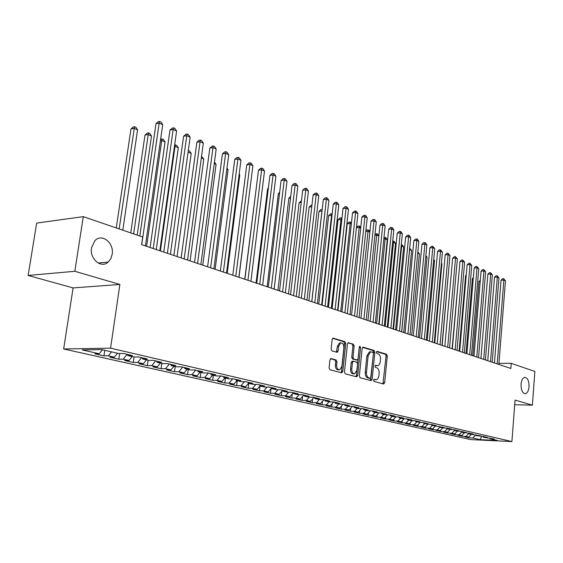 <?xml version="1.0" encoding="UTF-8"?>
<svg xmlns="http://www.w3.org/2000/svg" width="563" height="563" viewBox="0 0 563 563"><rect width="100%" height="100%" fill="white"/><g stroke="black" fill="none" stroke-linecap="round" stroke-linejoin="round"><path stroke-width="0.84" d="M373.55 380.243L374.085 381.475L383.621 384.008L384.656 382.749L387.288 355.978L386.556 354.233L377.097 351.375L376.365 352.234L376.886 353.473L378.125 353.838C379.835 354.648 380.63 356.527 380.511 359.476L380.159 362.572L379.244 364.704L377.787 365.718L375.514 365.324L374.958 366.203L375.486 367.435L376.731 367.787C378.449 368.575 379.244 370.44 379.131 373.403L378.906 375.655C378.589 377.963 377.724 379.321 376.316 379.722L374.121 379.349L373.55 380.243M112.157 254.349C114.331 243.012 101.896 232.92 94.908 240.668L91.53 247.79C89.404 258.938 101.234 268.847 108.209 262.055L110.784 258.713L112.157 254.349M529.037 386.788C529.072 380.919 527.637 377.773 524.744 377.365C522.731 377.921 521.5 380.215 521.057 384.255C521.021 390.11 522.436 393.263 525.3 393.713C527.348 393.178 528.594 390.87 529.037 386.788M331.121 358.554L329.953 359.856L329.081 367.871L329.918 369.729L341.621 372.84L342.768 371.538L345.731 343.486L344.929 341.642L332.958 338.131L332.163 339.405L331.121 349.018L331.952 350.89L337.307 352.339L338.124 351.052L338.63 346.315L340.77 342.902C342.846 342.888 343.88 344.542 343.866 347.857L341.91 366.351L339.637 369.856C337.61 369.792 336.618 368.146 336.646 364.908L336.977 361.805L336.153 359.954L330.762 358.554M74.844 271.296L28.15 275.448L73.084 287.925L119.877 284.47L74.844 271.296L83.282 216.642L142.728 237.016L141.63 244.659L510.852 368.476L511.246 363.339L498.945 363.374M119.877 284.47L110.566 348.152L511.901 441.575L470.626 439.583L63.661 348.976L110.566 348.152M514.695 404.741L532.394 405.163L515.046 400.089L511.901 441.575M532.394 405.163L534.85 371.432L511.246 363.339M359.342 375.971L360.123 377.759L371.052 380.665L372.122 379.392L374.852 352.241L374.092 350.46L363.262 347.188L362.171 348.427L359.342 375.971M356.59 376.823L345.281 373.811L344.472 371.995L347.427 343.993L348.208 342.733L353.381 344.197L354.176 346.02L353.001 357.259L353.796 359.074L357.266 359.989L358.068 358.715L359.271 347.082L359.813 346.21L360.587 347.477L357.695 375.528L356.59 376.823M440.688 430.048L440.569 431.441L436.135 430.442L440.146 430.618L437.17 429.949L439.773 427.233L443.961 427.408L432.018 425.459L436.212 425.628L431.497 424.537L424.101 423.636L428.316 423.805L423.496 422.693L416.022 421.786L420.251 421.94L415.339 420.807L411.096 420.652L407.774 419.892L412.032 420.047L407.014 418.886L402.749 418.738L399.357 417.957L403.629 418.112L398.513 416.93L394.227 416.782L390.764 415.987L395.057 416.134L389.828 414.924L385.528 414.783L381.995 413.967L386.302 414.115L380.961 412.883L376.64 412.742L373.037 411.912L377.365 412.053L371.904 410.793L367.569 410.659L363.881 409.808L368.223 409.941L362.649 408.654L358.293 408.527L354.528 407.661L358.891 407.788L353.191 406.472L348.814 406.352L344.964 405.466L349.349 405.585L343.521 404.241L339.13 404.128L335.196 403.221L339.595 403.34L333.634 401.961L329.221 401.848L325.203 400.926L329.615 401.039L323.521 399.631L319.094 399.526L314.977 398.583L319.411 398.681L313.176 397.246L308.735 397.147L304.52 396.176L308.967 396.275L302.584 394.804L298.13 394.712L293.816 393.72L298.277 393.811L291.747 392.305L287.278 392.221L282.865 391.208L287.341 391.285L280.648 389.744L276.166 389.666L271.647 388.632L276.137 388.702L269.29 387.119L264.786 387.055L260.155 385.993L264.666 386.056L257.643 384.438L253.132 384.374L248.389 383.29L252.907 383.347L245.714 381.686L241.189 381.637L236.326 380.518L240.858 380.567L233.483 378.864L228.944 378.822L223.961 377.682L228.508 377.717L220.942 375.971L216.396 375.943L211.287 374.768L215.84 374.796L208.085 373.002L203.524 372.988L198.282 371.784L202.842 371.798L194.882 369.961L190.315 369.954L184.938 368.716L189.506 368.723L181.335 366.837L176.761 366.837L171.236 365.57L175.818 365.563L167.429 363.628L162.848 363.642L157.176 362.34L161.764 362.319L153.143 360.334L148.555 360.362L142.728 359.025L147.323 358.99L138.463 356.949L133.867 356.991L127.885 355.612L132.481 355.563L123.374 353.465L118.779 353.522L101.692 349.602L82.17 349.919L99.264 353.775L102.431 349.771M439.126 426.339L439.78 427.24L442.842 427.943L447.015 428.119L451.554 429.161L447.395 428.992L454.545 429.85L459 430.878L454.855 430.702L461.934 431.561L466.298 432.567L462.181 432.384L469.183 433.228L473.469 434.214L469.366 434.031L480.492 435.839L476.411 435.656L483.272 436.48L487.396 437.43L483.328 437.24L494.166 438.992L490.12 438.802L497.446 440.484L480.246 439.661L472.829 437.986L475.848 434.896M468.986 436.789L468.902 437.803L472.829 437.986M468.902 437.803L464.785 436.874L468.719 437.057L465.96 436.438L468.902 433.419M462.103 435.157L462.012 436.255L465.96 436.438M462.012 436.255L457.818 435.312L461.773 435.495L458.958 434.861L461.829 431.905M455.094 433.489L454.995 434.678L458.958 434.861M454.995 434.678L450.724 433.721L454.7 433.897L451.829 433.25L454.615 430.371M447.958 431.786L447.852 433.074L451.829 433.25M447.852 433.074L443.496 432.095L447.494 432.271L444.566 431.617L447.268 428.816M440.569 431.441L444.566 431.617M433.285 428.274L433.151 429.773L437.17 429.949M433.151 429.773L428.626 428.76L432.658 428.929L429.625 428.246L432.236 425.508M425.734 426.465L425.586 428.077L429.625 428.246M425.586 428.077L420.976 427.043L425.023 427.211L421.933 426.515L424.565 423.749M418.035 424.622L417.88 426.346L421.933 426.515M417.88 426.346L413.179 425.29L417.246 425.452L414.087 424.741L416.74 421.947M410.195 422.736L410.019 424.579L414.087 424.741M410.019 424.579L405.226 423.51L409.308 423.665L406.092 422.94L408.759 420.118M402.193 420.807L402.003 422.785L406.092 422.94M402.003 422.785L397.119 421.687L401.215 421.842L397.935 421.103L400.617 418.246M394.03 418.837L393.833 420.948L397.935 421.103M393.833 420.948L388.85 419.829L392.96 419.984L389.61 419.224L392.312 416.339M385.711 416.824L385.493 419.076L389.61 419.224M385.493 419.076L380.405 417.936L384.536 418.084L381.123 417.31L383.839 414.396M377.217 414.769L376.985 417.169L381.123 417.31M376.985 417.169L371.791 416.001L375.943 416.141L372.453 415.36L375.19 412.405M368.554 412.665L368.301 415.212L372.453 415.36M368.301 415.212L363.001 414.03L367.167 414.164L363.607 413.362L366.358 410.378M359.708 410.511L359.433 413.228L363.607 413.362M359.433 413.228L354.028 412.01L358.209 412.144L354.57 411.328L357.336 408.309M350.679 408.309L350.383 411.194L354.57 411.328M350.383 411.194L344.859 409.955L349.053 410.082L345.344 409.245L348.131 406.19M341.459 406.057L341.136 409.118L345.344 409.245M341.136 409.118L335.499 407.851L339.707 407.978L335.914 407.119L338.722 404.03M332.043 403.748L331.698 407L335.914 407.119M331.698 407L325.935 405.705L330.164 405.824L326.287 404.952L329.109 401.827M322.423 401.384L322.05 404.832L326.287 404.952M322.05 404.832L316.16 403.509L320.403 403.622L316.441 402.735L319.32 399.533M312.599 398.956L312.191 402.622L316.441 402.735M312.191 402.622L306.173 401.271L310.431 401.377L306.378 400.462L309.333 397.161M302.556 396.479L302.12 400.356L306.378 400.462M302.12 400.356L295.962 398.977L300.234 399.076L296.096 398.147L299.122 394.733M292.281 393.931L291.817 398.048L296.096 398.147M291.817 398.048L285.525 396.634L289.811 396.725L285.568 395.775L288.685 392.242M281.781 391.32L281.282 395.683L285.568 395.775M281.282 395.683L274.843 394.234L279.142 394.325L274.807 393.347L278.009 389.695M271.042 388.639L270.5 393.263L274.807 393.347M270.5 393.263L263.913 391.785L268.227 391.862L263.794 390.863L267.087 387.091M260.057 385.894L259.473 390.785L263.794 390.863M259.473 390.785L252.738 389.272L257.059 389.343L252.52 388.322L255.905 384.416M248.783 383.375L248.192 388.252L252.52 388.322M248.192 388.252L241.288 386.704L245.623 386.767L240.971 385.718L244.462 381.672M237.241 380.729L236.636 385.655L240.971 385.718M236.636 385.655L229.57 384.072L233.912 384.128L229.155 383.051L232.744 378.857M225.432 378.012L224.799 383.002L229.155 383.051M224.799 383.002L217.564 381.376L221.921 381.425L217.044 380.328L220.738 375.971M213.328 375.24L212.68 380.278L217.044 380.328M212.68 380.278L205.27 378.618L209.633 378.653L204.636 377.527L208.387 373.072M200.928 372.389L200.266 377.491L204.636 377.527M200.266 377.491L192.666 375.788L197.043 375.817L191.913 374.662L195.692 370.144M188.218 369.469L187.535 374.634L191.913 374.662M187.535 374.634L179.745 372.889L184.129 372.903L178.872 371.721L182.672 367.139M175.192 366.478L174.488 371.707L178.872 371.721M174.488 371.707L166.5 369.912L170.885 369.919L165.494 368.702L169.322 364.064M161.827 363.409L161.102 368.702L165.494 368.702M161.102 368.702L152.911 366.865L157.302 366.858L151.771 365.612L155.62 360.904M148.118 360.264L147.372 365.619L151.771 365.612M147.372 365.619L138.962 363.733L143.361 363.712L137.682 362.431L141.552 357.66M134.057 356.984L133.283 362.452L137.682 362.431M133.283 362.452L124.648 360.517L129.054 360.489L123.22 359.173L127.118 354.331M119.645 353.515L118.821 359.208L123.22 359.173M118.821 359.208L109.954 357.216L114.359 357.174L108.37 355.823L111.523 351.861M104.781 350.313L103.965 355.872L108.37 355.823M103.965 355.872L94.858 353.831L99.264 353.775M127.885 355.612L127.217 354.352M142.728 359.025L142.059 357.772M114.359 357.174L117.505 353.233M157.176 362.34L156.5 361.108M129.054 360.489L132.185 356.604M171.236 365.57L170.561 364.345M143.361 363.712L146.479 359.884M184.938 368.716L184.249 367.505M157.302 366.858L160.399 363.079M198.282 371.784L197.592 370.581M170.885 369.919L173.967 366.196M211.287 374.768L210.597 373.586M184.129 372.903L187.183 369.237M223.961 377.682L223.272 376.506M197.043 375.817L200.076 372.192M236.326 380.518L235.637 379.356M209.633 378.653L212.652 375.085M248.389 383.29L247.692 382.143M221.921 381.425L224.926 377.9M260.155 385.993L259.459 384.853M233.912 384.128L236.896 380.651M271.647 388.632L270.951 387.506M245.623 386.767L248.586 383.333M282.865 391.208L282.162 390.089M257.059 389.343L260.085 385.866M293.816 393.72L293.119 392.615M268.227 391.862L271.401 388.231M304.52 396.176L303.816 395.085L300.234 399.076M279.142 394.325L282.457 390.553M314.977 398.583L314.274 397.499M289.811 396.725L293.253 392.833M325.203 400.926L324.499 399.857M335.196 403.221L334.492 402.158M310.431 401.377L313.971 397.429M344.964 405.466L344.267 404.417M320.403 403.622L323.922 399.723M354.528 407.661L353.824 406.62M330.164 405.824L333.655 401.968M363.881 409.808L363.177 408.78M339.707 407.978L343.12 404.234M373.037 411.912L372.333 410.891M349.053 410.082L352.382 406.451M381.995 413.967L381.292 412.953M358.209 412.144L361.446 408.618M390.764 415.987L390.068 414.98M367.167 414.164L370.327 410.744M399.357 417.957L398.66 416.965M375.943 416.141L379.033 412.82M407.774 419.892L407.077 418.907M384.536 418.084L387.555 414.847M416.022 421.786L415.325 420.807M392.96 419.984L395.909 416.838M424.101 423.636L423.418 422.686M401.215 421.842L404.093 418.788M432.018 425.459L431.349 424.53M409.308 423.665L412.123 420.688M417.246 425.452L419.998 422.56M447.395 428.992L446.748 428.105M425.023 427.211L427.718 424.389M454.855 430.702L454.221 429.836M432.658 428.929L435.29 426.184M462.181 432.384L461.554 431.54M440.146 430.618L442.736 427.922M469.366 434.031L468.754 433.207M447.494 432.271L450.069 429.604M476.411 435.656L475.812 434.847M454.7 433.897L457.262 431.258M483.328 437.24L482.737 436.452M461.773 435.495L464.32 432.877M490.12 438.802L489.543 438.028M468.719 437.057L471.252 434.467M83.282 216.642L36.658 223.082L28.15 275.448M73.084 287.925L63.661 348.976M480.246 439.661L481.52 436.395M373.811 379.546L375.662 379.715M377.083 365.718L375.197 365.542M382.953 383.832L386.056 355.992L385.324 354.247L376.577 351.601M370.398 380.489L373.607 352.255L372.854 350.482L362.6 347.385M370.257 378.273L371.01 377.379L373.417 353.515L372.882 352.269L370.616 351.84L368.139 355.837L366.471 372.242C366.351 375.247 367.175 377.14 368.927 377.914L370.257 378.273L369.215 378.266M370.165 351.847L369.37 351.854L366.9 355.851L368.139 355.837M369.018 378.259L367.681 377.907C365.929 377.133 365.105 375.247 365.225 372.242L366.9 355.851M347.871 342.937L353.381 344.197M357.012 359.989L352.544 359.081L351.748 357.273L352.924 346.041L352.128 344.218M355.943 376.647L356.442 375.521L359.3 346.914M351.784 368.969C351.748 372.122 352.698 373.741 354.634 373.825L356.865 370.363L357.533 363.937L356.745 362.136L353.268 361.228L352.452 362.509L351.784 368.969L350.524 368.969C350.496 372.115 351.446 373.733 353.381 373.818L354 373.825M352.276 361.235L351.199 362.516L352.452 362.509M350.524 368.969L351.199 362.516M338.919 369.856L338.37 369.856C336.35 369.792 335.351 368.146 335.386 364.915L335.717 361.812L334.894 359.961L330.46 358.73M340.334 342.909L339.51 342.923L337.371 346.329L338.63 346.315M336.385 352.164L337.371 346.329M340.995 372.671L341.509 371.531L344.479 343.507L343.669 341.664L332.627 338.328M480.218 281.409L479.007 281.479L472.8 355.717M479.007 281.479L480.323 280.177M497.206 363.902L503.857 280.036L505.468 280.775L498.86 364.451M494.448 362.973L501.056 280.205L503.857 280.036L503.632 278.685L505.468 280.775M501.056 280.205L502.513 278.748L503.632 278.685M473.279 278.516L472.364 278.572L466.016 353.437M472.364 278.572L473.356 277.594M466.206 275.567L465.608 275.61L459.105 351.122M465.608 275.61L466.255 274.969M490.521 361.657L497.333 277.066L498.973 277.812L492.203 362.22M487.755 360.728L494.518 277.235L497.333 277.066L497.115 275.708L498.973 277.812M494.518 277.235L495.989 275.779L497.115 275.708M483.716 359.377L490.69 274.04L492.358 274.8L485.426 359.947M480.936 358.441L487.861 274.216L490.69 274.04L490.472 272.675L492.358 274.8M487.861 274.216L489.346 272.745L490.472 272.675M458.993 272.576L452.075 348.764M476.777 357.048L483.92 270.958L485.623 271.732L478.522 357.632M473.99 356.112L481.076 271.141L483.92 270.958L483.716 269.578L485.623 271.732M481.076 271.141L482.575 269.656L483.716 269.578M469.711 354.676L477.023 267.819L478.761 268.607L471.491 355.274M466.91 353.74L474.166 268.009L477.023 267.819L476.826 266.433L478.761 268.607M474.166 268.009L475.686 266.51L476.826 266.433M442.159 345.443L448.957 266.904M462.505 352.262L469.999 264.617L471.766 265.426L464.32 352.874M459.69 351.319L467.128 264.821L469.999 264.617L469.809 263.224L471.766 265.426M467.128 264.821L468.662 263.308L469.809 263.224M434.77 342.958L441.92 263.808L441.385 263.568M441.427 263.069L441.92 263.808M455.164 349.799L462.835 261.359L464.637 262.182L457.015 350.418M452.335 348.856L459.957 261.57L462.835 261.359L462.659 259.958L464.637 262.182M459.957 261.57L461.512 260.043L462.659 259.958M427.233 340.432L434.559 260.563L433.658 260.169M433.735 259.332L434.559 260.563M447.676 347.294L455.537 258.037L457.374 258.874L449.563 347.92M444.84 346.336L452.645 258.255L455.537 258.037L455.376 256.629L457.374 258.874M452.645 258.255L454.214 256.714L455.376 256.629M419.548 337.856L427.05 257.263L425.783 256.707M425.895 255.518L427.05 257.263M440.041 344.732L448.099 254.645L449.971 255.503L441.969 345.372M437.198 343.775L445.192 254.877L448.099 254.645L447.944 253.23L449.971 255.503M445.192 254.877L446.783 253.322L447.944 253.23M411.715 335.231L419.4 253.899L417.746 253.167M417.873 251.865L419.4 253.899M432.257 342.121L440.512 251.197L442.427 252.062L434.221 342.776M429.4 341.157L437.592 251.429L440.512 251.197L440.372 249.768L442.427 252.062M437.592 251.429L439.203 249.866L440.372 249.768M403.727 332.55L411.602 250.465L409.632 249.599L401.708 331.874M409.674 248.241L411.602 250.465M409.597 249.05L409.54 249.606M424.312 339.454L432.778 247.671L434.727 248.557L426.318 340.129M421.441 338.49L429.843 247.917L432.778 247.671L432.644 246.235L434.727 248.557M429.843 247.917L431.476 246.334L432.644 246.235M395.585 329.819L403.65 246.967L401.637 246.08L393.523 329.13M401.292 244.687L402.362 245.018L403.65 246.967M401.56 244.659L401.637 246.08L401.152 246.122M416.212 336.737L424.889 244.082L426.874 244.982L418.253 337.42M413.326 335.773L421.94 244.335L424.889 244.082L424.769 242.639L425.565 242.998L426.874 244.982M421.94 244.335L423.587 242.737L424.769 242.639M387.274 327.033L395.543 243.399L393.488 242.498L385.169 326.329M392.728 241.126L394.241 241.428L395.543 243.399M393.424 241.07L393.488 242.498L392.58 242.576M407.936 333.965L416.838 240.415L418.865 241.337L410.019 334.661M405.043 332.993L413.875 240.675L416.838 240.415L416.733 238.965L417.542 239.331L418.865 241.337M413.875 240.675L415.55 239.071L416.733 238.965M378.793 324.189L387.267 239.761L385.176 238.839L376.647 323.472M383.98 237.509L385.958 237.769L387.267 239.761M385.12 237.403L385.176 238.839L383.832 238.965M399.498 331.128L408.625 236.671L410.694 237.614L401.623 331.846M396.591 330.157L405.649 236.946L408.625 236.671L408.527 235.214L409.357 235.594L410.694 237.614M405.649 236.946L407.345 235.327L408.527 235.214M375.345 323.035L385.148 225.981L382.946 224.975L379.934 225.284L370.144 321.29L378.829 236.045L376.696 235.109L367.949 320.551M375.007 234.243L376.654 233.659L377.506 234.039L378.829 236.045M376.654 233.659L376.696 235.109L374.902 235.278M390.877 328.243L400.244 232.857L402.355 233.814L393.044 328.968M387.963 327.265L397.253 233.138L400.244 232.857L400.159 231.386L401.004 231.773L402.355 233.814M397.253 233.138L398.963 231.506L400.159 231.386M369.87 232.104L368.04 231.294L359.074 317.574M365.83 230.929L366.851 229.957L368.012 229.845L368.885 230.225L369.905 231.773M368.012 229.845L368.04 231.294L365.767 231.52M382.073 325.287L391.686 228.958L393.84 229.936L384.29 326.033M379.145 324.309L388.681 229.254L391.686 228.958L391.616 227.48L392.481 227.874L393.84 229.936M388.681 229.254L390.419 227.6L391.616 227.48M360.707 228.071L359.201 227.41L350.01 314.534M356.456 227.558L358.026 226.066L359.194 225.946L360.777 227.403M359.194 225.946L359.201 227.41L356.435 227.691M373.079 322.275L382.889 223.497L383.769 223.898L385.148 225.981M379.934 225.284L381.686 223.617L382.889 223.497M351.347 223.954L350.179 223.441L347.258 223.75L337.92 310.48M347.258 223.75L349.018 222.096L350.186 221.97L350.179 223.441L340.749 311.43M350.186 221.97L351.46 222.927M363.895 319.193L374.022 220.914L376.267 221.935L366.21 319.967M360.953 318.208L370.996 221.231L374.022 220.914L373.98 219.422L374.881 219.83L376.267 221.935M370.996 221.231L372.769 219.549L373.98 219.422M341.783 219.746L338.039 219.711L328.454 307.307M338.039 219.711L339.82 218.036L340.995 217.909L340.974 219.387L331.297 308.264M340.995 217.909L341.938 218.345M354.507 316.047L364.901 216.762L367.196 217.811L356.872 316.835M351.551 315.055L361.861 217.093L364.901 216.762L364.88 215.263L365.802 215.678L367.196 217.811M361.861 217.093L363.663 215.397L364.88 215.263M332.008 215.446L328.623 215.58L318.785 304.069M328.623 215.58L330.425 213.898L331.6 213.757L331.565 215.249L321.635 305.019M331.6 213.757L332.17 214.01M344.908 312.824L355.584 212.518L357.934 213.588L347.329 313.64M341.952 311.832L352.537 212.863L355.584 212.518L355.584 211.012L356.52 211.442L357.934 213.588M352.537 212.863L354.359 211.146L355.584 211.012M322.015 211.048L318.996 211.364L308.904 300.755M318.996 211.364L320.826 209.661L322.008 209.52L321.952 211.019L311.761 301.712M335.098 309.537L346.062 208.183L348.462 209.274L337.575 310.368M332.128 308.538L343.001 208.542L346.062 208.183L346.076 206.663L347.04 207.107L348.462 209.274M343.001 208.542L344.852 206.811L346.076 206.663M311.761 206.741L309.164 207.057L298.805 297.363M309.164 207.057L311.022 205.34L311.937 205.228M325.069 306.173L336.336 203.75L338.785 204.869L327.596 307.018M322.092 305.174L333.261 204.123L336.336 203.75L336.364 202.223L337.343 202.673L338.785 204.869M333.261 204.123L335.133 202.377L336.364 202.223M301.275 202.384L299.122 202.659L288.481 293.9M299.122 202.659L301.451 200.864M314.801 302.732L326.385 199.218L328.891 200.365L317.391 303.598M311.818 301.733L323.296 199.612L326.385 199.218L326.434 197.683L327.434 198.141L328.891 200.365M323.296 199.612L325.196 197.845L326.434 197.683M290.543 197.937L288.847 198.155L277.918 290.36M288.847 198.155L290.719 196.431M279.551 193.391L278.347 193.552L267.115 286.736M278.347 193.552L279.677 192.328M268.298 188.746L267.601 188.844L256.066 283.034M267.601 188.844L268.375 188.141M256.77 184.01L244.757 279.241M238.986 277.306L251.105 179.843M227.199 273.351L239.782 174.861L239.12 174.572M239.198 173.967L239.782 174.861M215.129 269.304L228.071 169.709L226.84 169.167M226.988 168.041L228.071 169.709M304.301 299.206L316.202 194.587L318.771 195.755L306.948 300.1M301.311 298.207L313.105 194.988L316.202 194.587L316.272 193.039L317.3 193.51L318.771 195.755M313.105 194.988L315.034 193.208L316.272 193.039M293.555 295.603L305.793 189.844L308.418 191.04L296.265 296.511M290.557 294.597L302.683 190.266L305.793 189.844L305.885 188.295L306.934 188.774L308.418 191.04M302.683 190.266L304.639 188.464L305.885 188.295M282.556 291.916L295.139 184.995L297.827 186.219L285.328 292.844M279.551 290.909L292.021 185.431L295.139 184.995L295.251 183.432L296.328 183.925L297.827 186.219M292.021 185.431L294.006 183.608L295.251 183.432M271.289 288.136L284.231 180.026L286.982 181.279L274.132 289.093M268.277 287.13L281.106 180.477L284.231 180.026L284.371 178.457L285.469 178.957L286.982 181.279M281.106 180.477L283.119 178.64L284.371 178.457M259.747 284.266L273.069 174.945L275.884 176.226L262.661 285.244M256.735 283.259L269.93 175.417L273.069 174.945L273.231 173.362L274.357 173.883L275.884 176.226M269.93 175.417L271.971 173.552L273.231 173.362M247.924 280.304L261.633 169.737L264.519 171.046L250.908 281.303M244.905 279.29L258.487 170.223L261.633 169.737L261.816 168.147L262.97 168.675L264.519 171.046M258.487 170.223L260.563 168.344L261.816 168.147M235.813 276.236L249.923 164.403L252.878 165.747L238.867 277.263M232.786 275.223L246.763 164.91L249.923 164.403L250.134 162.806L251.316 163.347L252.878 165.747M246.763 164.91L248.867 163.01L250.134 162.806M202.764 265.159L216.079 164.431L214.25 163.629M214.461 162.017L216.079 164.431M223.384 272.077L237.917 158.935L240.943 160.314L226.523 273.125M220.358 271.056L234.75 159.463L237.917 158.935L238.156 157.33L239.366 157.886L240.943 160.314M234.75 159.463L236.889 157.549L238.156 157.33M190.09 260.908L203.792 159.026L201.336 157.943M201.554 156.317L203.792 159.026M210.646 267.798L225.615 153.333L228.719 154.748L213.863 268.882M207.613 266.785L222.441 153.882L225.615 153.333L225.883 151.721L227.121 152.292L228.719 154.748M222.441 153.882L224.616 151.94L225.883 151.721M177.099 256.552L191.202 153.488L188.084 152.116M188.302 150.497L189.632 151.053L191.202 153.488M188.225 151.067L188.352 150.483M197.578 263.421L212.997 147.59L216.185 149.04L200.878 264.526M194.545 262.4L209.816 148.16L212.997 147.59L213.3 145.972L214.566 146.549L216.185 149.04M209.816 148.16L212.026 146.197L213.3 145.972M163.77 252.083L178.295 147.809L175.023 146.366L160.385 250.943M174.657 144.902L176.705 145.345L178.295 147.809M175.396 144.761L175.023 146.366L174.431 146.479M184.164 258.917L200.062 141.693L203.327 143.185L187.549 260.057M181.131 257.903L196.874 142.291L200.062 141.693L200.393 140.067L201.695 140.666L203.327 143.185M196.874 142.291L199.112 140.307L200.393 140.067M150.103 247.495L165.065 141.989L161.708 140.511L146.626 246.334M160.603 139.385L162.116 138.899L163.46 139.49L165.065 141.989M162.116 138.899L161.708 140.511L160.406 140.757M170.399 254.3L186.782 135.648L190.132 137.175L173.876 255.468M167.366 253.287L183.594 136.267L186.782 135.648L187.148 134.015L188.485 134.627L190.132 137.175M183.594 136.267L185.867 134.261L187.148 134.015M137.182 235.116L151.496 136.014L148.048 134.501L144.98 135.113L130.743 232.906M144.98 135.113L147.26 133.128L148.491 132.875L133.621 233.898M148.491 132.875L149.864 133.487L151.496 136.014M156.261 249.564L173.158 129.448L176.599 131.01L159.829 250.76M153.227 248.543L169.963 130.088L173.158 129.448L173.559 127.801L174.931 128.434L176.599 131.01M169.963 130.088L172.278 128.061L173.559 127.801M122.811 230.19L137.569 129.884L134.029 128.329L130.961 128.969L116.281 227.952M130.961 128.969L133.283 126.964L134.508 126.703L119.159 228.937M134.508 126.703L135.922 127.329L137.569 129.884M141.735 244.687L159.167 123.079L162.7 124.683L145.402 245.918M139.807 236.017L155.965 123.747L159.167 123.079L159.603 121.425L161.018 122.072L162.7 124.683M155.965 123.747L158.323 121.692L159.603 121.425M374.296 379.68L375.542 379.687M375.704 365.683L376.943 365.683M385.324 354.247L386.556 354.233M386.056 355.992L387.288 355.978M383.417 382.734L384.656 382.749M362.903 347.195L363.262 347.188M372.854 350.482L374.092 350.46M373.607 352.255L374.852 352.241M370.876 379.385L372.122 379.392M365.225 372.242L366.471 372.242M367.681 377.907L368.927 377.914M348.166 342.747L348.553 342.74M352.924 346.041L354.176 346.02M351.748 357.273L353.001 357.259M352.544 359.081L353.796 359.074M355.717 359.989L356.97 359.982M359.335 347.498L360.587 347.477M356.442 375.521L357.695 375.528M334.894 359.961L336.153 359.954M335.717 361.812L336.977 361.805M335.386 364.915L336.646 364.908M336.864 351.066L338.124 351.052M332.923 338.145L333.331 338.131M343.669 341.664L344.929 341.642M344.479 343.507L345.731 343.486M341.509 371.531L342.768 371.538M524.772 393.706L525.3 393.713M98.103 263.012L108.209 262.055M369.187 378.273L370.285 378.28M369.37 351.854L370.616 351.84M352.016 361.235L353.268 361.228M339.51 342.923L340.77 342.902"/></g></svg>
